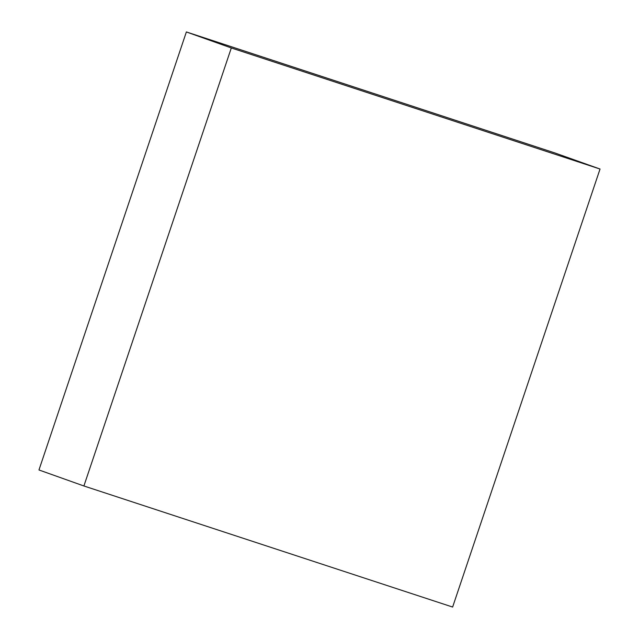 <?xml version="1.0" encoding="UTF-8"?>
<svg xmlns="http://www.w3.org/2000/svg" width="639" height="639" viewBox="0 0 639 639"><rect width="100%" height="100%" fill="white"/><g stroke="black" fill="none" stroke-linecap="round" stroke-linejoin="round"><path stroke-width="0.96" d="M600.037 169.031L452.628 607.05L83.901 485.975L231.31 47.957L600.037 169.031L555.099 153.025L186.372 31.95L231.31 47.957M186.372 31.95L38.963 469.969L83.901 485.975"/></g></svg>
